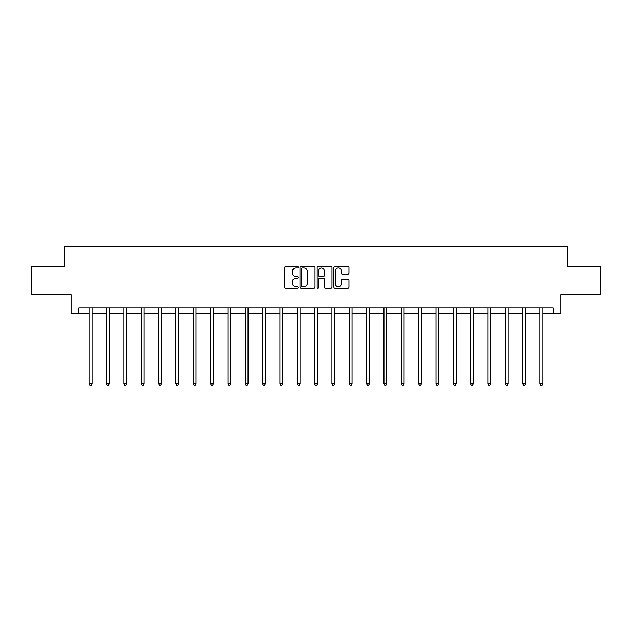 <?xml version="1.0" encoding="UTF-8"?>
<svg xmlns="http://www.w3.org/2000/svg" width="632" height="632" viewBox="0 0 632 632"><rect width="100%" height="100%" fill="white"/><g stroke="black" fill="none" stroke-linecap="round" stroke-linejoin="round"><path stroke-width="0.95" d="M298.217 267.225A0.766 0.766 0 0 0 297.459 266.459L285.862 266.459A1.09 1.09 0 0 0 284.771 267.549L284.771 287.189A1.09 1.09 0 0 0 285.862 288.279L297.459 288.279A0.766 0.766 0 0 0 298.217 287.513A0.766 0.766 0 0 0 297.459 286.754L295.958 286.754A3.492 3.492 0 0 1 292.466 283.262L292.466 281.627A3.492 3.492 0 0 1 295.958 278.135L297.459 278.135A0.766 0.766 0 0 0 298.217 277.369A0.766 0.766 0 0 0 297.459 276.603L295.958 276.603A3.492 3.492 0 0 1 292.466 273.111L292.466 271.476A3.492 3.492 0 0 1 295.958 267.984L297.459 267.984A0.766 0.766 0 0 0 298.217 267.225M347.884 274.154A1.09 1.09 0 0 0 348.975 273.063L348.975 267.549A1.09 1.09 0 0 0 347.884 266.459L335.007 266.459A1.09 1.09 0 0 0 333.917 267.549L333.917 287.189A1.09 1.09 0 0 0 335.007 288.279L347.884 288.279A1.09 1.09 0 0 0 348.975 287.189L348.975 280.529A1.09 1.09 0 0 0 347.884 279.439L342.37 279.439A1.09 1.09 0 0 0 341.28 280.529L341.28 283.831A2.915 2.915 0 0 1 338.365 286.754A2.915 2.915 0 0 1 335.442 283.831L335.442 270.907A2.915 2.915 0 0 1 338.365 267.984A2.915 2.915 0 0 1 341.28 270.907L341.28 273.063A1.09 1.09 0 0 0 342.37 274.154L347.884 274.154M78.834 313.488L78.834 307.934L553.166 307.934L553.166 313.488L560.947 313.488L560.947 294.599L600.4 294.599L600.4 266.815L567.283 266.815L567.283 246.804L64.717 246.804L64.717 266.815L31.6 266.815L31.6 294.599L71.053 294.599L71.053 313.488L89.223 313.488M315.044 267.549A1.09 1.09 0 0 0 313.954 266.459L301.085 266.459A1.09 1.09 0 0 0 299.995 267.549L299.995 287.189A1.09 1.09 0 0 0 301.085 288.279L313.954 288.279A1.09 1.09 0 0 0 315.044 287.189L315.044 267.549M318.046 266.459L330.915 266.459A1.09 1.09 0 0 1 332.005 267.549L332.005 287.189A1.09 1.09 0 0 1 330.915 288.279L325.409 288.279A1.09 1.09 0 0 1 324.319 287.189L324.319 279.226A1.09 1.09 0 0 0 323.228 278.135L319.571 278.135A1.09 1.09 0 0 0 318.481 279.226L318.481 287.513A0.766 0.766 0 0 1 317.714 288.279A0.766 0.766 0 0 1 316.956 287.513L316.956 267.549A1.09 1.09 0 0 1 318.046 266.459M92.003 313.488L106.563 313.488M109.344 313.488L123.896 313.488M126.677 313.488L141.236 313.488M144.017 313.488L158.577 313.488M161.35 313.488L175.909 313.488M178.69 313.488L193.25 313.488M196.031 313.488L210.59 313.488M213.363 313.488L227.923 313.488M230.704 313.488L245.263 313.488M248.036 313.488L262.596 313.488M265.377 313.488L279.937 313.488M282.717 313.488L297.277 313.488M300.05 313.488L314.61 313.488M317.39 313.488L331.95 313.488M334.723 313.488L349.283 313.488M352.063 313.488L366.623 313.488M369.404 313.488L383.964 313.488M386.737 313.488L401.296 313.488M404.077 313.488L418.637 313.488M421.41 313.488L435.969 313.488M438.75 313.488L453.31 313.488M456.091 313.488L470.65 313.488M473.423 313.488L487.983 313.488M490.764 313.488L505.324 313.488M508.104 313.488L522.656 313.488M525.437 313.488L539.997 313.488M542.777 313.488L553.166 313.488M302.286 267.984A0.766 0.766 0 0 0 301.519 268.75L301.519 285.988A0.766 0.766 0 0 0 302.286 286.754L303.866 286.754A3.492 3.492 0 0 0 307.357 283.262L307.357 271.476A3.492 3.492 0 0 0 303.866 267.984L302.286 267.984M324.319 270.962A2.915 2.915 0 0 0 321.404 268.039A2.915 2.915 0 0 0 318.481 270.962L318.481 275.512A1.09 1.09 0 0 0 319.571 276.603L323.228 276.603A1.09 1.09 0 0 0 324.319 275.512L324.319 270.962M92.146 307.934L92.082 308.092A1.114 1.114 0 0 0 92.003 308.511L92.003 383.75L89.223 383.75L89.223 308.511A1.114 1.114 0 0 0 89.144 308.092L89.08 307.934M92.003 383.75L91.166 385.196L90.06 385.196L89.223 383.75M109.486 307.934L109.423 308.092A1.114 1.114 0 0 0 109.344 308.511L109.344 383.75L106.563 383.75L106.563 308.511A1.114 1.114 0 0 0 106.484 308.092L106.413 307.934M109.344 383.75L108.507 385.196L107.393 385.196L106.563 383.75M126.827 307.934L126.755 308.092A1.114 1.114 0 0 0 126.677 308.511L126.677 383.75L123.896 383.75L123.896 308.511A1.114 1.114 0 0 0 123.817 308.092L123.754 307.934M126.677 383.75L125.847 385.196L124.733 385.196L123.896 383.75M144.159 307.934L144.096 308.092A1.114 1.114 0 0 0 144.017 308.511L144.017 383.75L141.236 383.75L141.236 308.511A1.114 1.114 0 0 0 141.157 308.092L141.094 307.934M144.017 383.75L143.18 385.196L142.074 385.196L141.236 383.75M161.5 307.934L161.436 308.092A1.114 1.114 0 0 0 161.35 308.511L161.35 383.75L158.577 383.75L158.577 308.511A1.114 1.114 0 0 0 158.498 308.092L158.427 307.934M161.35 383.75L160.52 385.196L159.406 385.196L158.577 383.75M178.832 307.934L178.769 308.092A1.114 1.114 0 0 0 178.69 308.511L178.69 383.75L175.909 383.75L175.909 308.511A1.114 1.114 0 0 0 175.83 308.092L175.767 307.934M178.69 383.75L177.853 385.196L176.747 385.196L175.909 383.75M196.173 307.934L196.11 308.092A1.114 1.114 0 0 0 196.031 308.511L196.031 383.75L193.25 383.75L193.25 308.511A1.114 1.114 0 0 0 193.171 308.092L193.1 307.934M196.031 383.75L195.193 385.196L194.079 385.196L193.25 383.75M213.513 307.934L213.442 308.092A1.114 1.114 0 0 0 213.363 308.511L213.363 383.75L210.59 383.75L210.59 308.511A1.114 1.114 0 0 0 210.503 308.092L210.44 307.934M213.363 383.75L212.534 385.196L211.42 385.196L210.59 383.75M230.846 307.934L230.783 308.092A1.114 1.114 0 0 0 230.704 308.511L230.704 383.75L227.923 383.75L227.923 308.511A1.114 1.114 0 0 0 227.844 308.092L227.781 307.934M230.704 383.75L229.866 385.196L228.76 385.196L227.923 383.75M248.186 307.934L248.123 308.092A1.114 1.114 0 0 0 248.036 308.511L248.036 383.75L245.263 383.75L245.263 308.511A1.114 1.114 0 0 0 245.184 308.092L245.113 307.934M248.036 383.75L247.207 385.196L246.093 385.196L245.263 383.75M265.527 307.934L265.456 308.092A1.114 1.114 0 0 0 265.377 308.511L265.377 383.75L262.596 383.75L262.596 308.511A1.114 1.114 0 0 0 262.517 308.092L262.454 307.934M265.377 383.75L264.547 385.196L263.433 385.196L262.596 383.75M282.86 307.934L282.796 308.092A1.114 1.114 0 0 0 282.717 308.511L282.717 383.75L279.937 383.75L279.937 308.511A1.114 1.114 0 0 0 279.858 308.092L279.786 307.934M282.717 383.75L281.88 385.196L280.766 385.196L279.937 383.75M300.2 307.934L300.129 308.092A1.114 1.114 0 0 0 300.05 308.511L300.05 383.75L297.277 383.75L297.277 308.511A1.114 1.114 0 0 0 297.19 308.092L297.127 307.934M300.05 383.75L299.22 385.196L298.107 385.196L297.277 383.75M317.533 307.934L317.469 308.092A1.114 1.114 0 0 0 317.39 308.511L317.39 383.75L314.61 383.75L314.61 308.511A1.114 1.114 0 0 0 314.531 308.092L314.467 307.934M317.39 383.75L316.553 385.196L315.447 385.196L314.61 383.75M334.873 307.934L334.81 308.092A1.114 1.114 0 0 0 334.723 308.511L334.723 383.75L331.95 383.75L331.95 308.511A1.114 1.114 0 0 0 331.871 308.092L331.8 307.934M334.723 383.75L333.894 385.196L332.78 385.196L331.95 383.75M352.214 307.934L352.143 308.092A1.114 1.114 0 0 0 352.063 308.511L352.063 383.75L349.283 383.75L349.283 308.511A1.114 1.114 0 0 0 349.204 308.092L349.141 307.934M352.063 383.75L351.234 385.196L350.12 385.196L349.283 383.75M369.546 307.934L369.483 308.092A1.114 1.114 0 0 0 369.404 308.511L369.404 383.75L366.623 383.75L366.623 308.511A1.114 1.114 0 0 0 366.544 308.092L366.473 307.934M369.404 383.75L368.567 385.196L367.453 385.196L366.623 383.75M386.887 307.934L386.816 308.092A1.114 1.114 0 0 0 386.737 308.511L386.737 383.75L383.964 383.75L383.964 308.511A1.114 1.114 0 0 0 383.877 308.092L383.814 307.934M386.737 383.75L385.907 385.196L384.793 385.196L383.964 383.75M404.219 307.934L404.156 308.092A1.114 1.114 0 0 0 404.077 308.511L404.077 383.75L401.296 383.75L401.296 308.511A1.114 1.114 0 0 0 401.217 308.092L401.154 307.934M404.077 383.75L403.24 385.196L402.134 385.196L401.296 383.75M421.56 307.934L421.497 308.092A1.114 1.114 0 0 0 421.41 308.511L421.41 383.75L418.637 383.75L418.637 308.511A1.114 1.114 0 0 0 418.558 308.092L418.487 307.934M421.41 383.75L420.58 385.196L419.466 385.196L418.637 383.75M438.9 307.934L438.829 308.092A1.114 1.114 0 0 0 438.75 308.511L438.75 383.75L435.969 383.75L435.969 308.511A1.114 1.114 0 0 0 435.89 308.092L435.827 307.934M438.75 383.75L437.921 385.196L436.807 385.196L435.969 383.75M456.233 307.934L456.17 308.092A1.114 1.114 0 0 0 456.091 308.511L456.091 383.75L453.31 383.75L453.31 308.511A1.114 1.114 0 0 0 453.231 308.092L453.168 307.934M456.091 383.75L455.253 385.196L454.147 385.196L453.31 383.75M473.573 307.934L473.502 308.092A1.114 1.114 0 0 0 473.423 308.511L473.423 383.75L470.65 383.75L470.65 308.511A1.114 1.114 0 0 0 470.563 308.092L470.5 307.934M473.423 383.75L472.594 385.196L471.48 385.196L470.65 383.75M490.906 307.934L490.843 308.092A1.114 1.114 0 0 0 490.764 308.511L490.764 383.75L487.983 383.75L487.983 308.511A1.114 1.114 0 0 0 487.904 308.092L487.841 307.934M490.764 383.75L489.926 385.196L488.82 385.196L487.983 383.75M508.247 307.934L508.183 308.092A1.114 1.114 0 0 0 508.104 308.511L508.104 383.75L505.324 383.75L505.324 308.511A1.114 1.114 0 0 0 505.244 308.092L505.173 307.934M508.104 383.75L507.267 385.196L506.153 385.196L505.324 383.75M525.587 307.934L525.516 308.092A1.114 1.114 0 0 0 525.437 308.511L525.437 383.75L522.656 383.75L522.656 308.511A1.114 1.114 0 0 0 522.577 308.092L522.514 307.934M525.437 383.75L524.607 385.196L523.494 385.196L522.656 383.75M542.92 307.934L542.856 308.092A1.114 1.114 0 0 0 542.777 308.511L542.777 383.75L539.997 383.75L539.997 308.511A1.114 1.114 0 0 0 539.918 308.092L539.854 307.934M542.777 383.75L541.94 385.196L540.834 385.196L539.997 383.75"/></g></svg>
